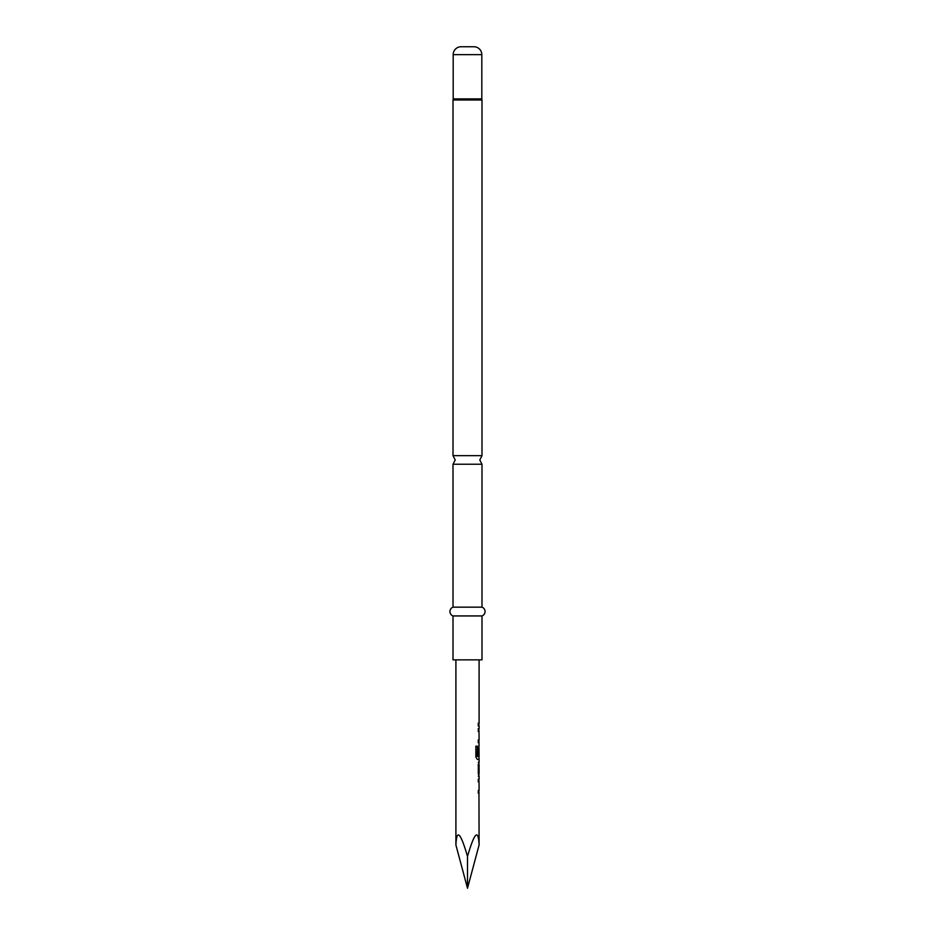 <?xml version="1.0" encoding="UTF-8"?>
<svg xmlns="http://www.w3.org/2000/svg" width="935" height="935" viewBox="0 0 935 935"><rect width="100%" height="100%" fill="white"/><g stroke="black" fill="none" stroke-linecap="round" stroke-linejoin="round"><path stroke-width="1.4" d="M453.007 607.166L453.007 464.227L481.992 464.227L481.992 607.166L453.007 607.166A4.675 4.675 0 0 0 453.007 615.943L453.007 659.865L481.992 659.865L481.992 615.943L453.007 615.943M478.919 779.135L478.919 781.718L478.147 781.718M478.919 790.414L478.919 792.997L478.147 792.997M478.919 762.399L479.094 773.631L478.299 773.631M478.136 764.935L478.919 764.935M478.825 764.935L478.919 776.155M478.919 745.616L478.977 755.375L478.311 755.375L478.954 745.557M478.919 756.555L479.094 759.419L477.329 759.419L475.868 757.011L475.868 746.165L477.411 746.165L477.259 756.38L478.825 756.555M478.147 728.774L478.919 728.821M478.919 728.774L478.919 731.357L478.147 731.357M478.147 740.053L478.825 740.053M478.919 740.053L478.919 742.635L478.147 742.635M478.919 723.269L478.136 723.269L478.919 723.269L478.919 725.852L478.147 725.852L478.919 725.852M481.992 607.166A4.675 4.675 0 0 1 481.992 615.943M481.817 54.651L453.183 54.651A7.901 7.901 0 0 1 461.084 46.75L473.916 46.75A7.901 7.901 0 0 1 481.817 54.651L481.817 98.9A1.753 1.753 0 0 0 481.911 99.449A1.753 1.753 0 0 1 481.992 99.998L481.992 455.661L453.007 455.661L455.205 459.95L453.007 464.227M481.911 99.449L453.089 99.449A1.753 1.753 0 0 0 453.007 99.998L453.007 455.661M453.089 99.449A1.753 1.753 0 0 0 453.183 98.9L453.183 54.651M455.906 659.865L455.906 844.983L467.5 888.25L467.5 856.39C460.511 832.325 456.642 828.515 455.906 844.983M467.5 856.39C474.489 832.325 478.358 828.515 479.094 844.983L467.5 888.25M478.954 792.997L479.094 844.983M479.094 792.997L478.311 792.997L478.311 790.414L479 790.414M479 781.718L479.094 790.414M479.094 781.718L478.311 781.718L478.311 779.135L478.919 779.182M478.299 776.214L479.094 776.214L479.094 779.135M479.094 776.214L478.311 773.794L478.311 764.76L479.094 762.352L478.299 762.352M479.094 759.419L479.094 762.352M477.411 746.165L477.411 756.38L479.094 756.555L479 747.86L478.977 755.375M478.954 742.635L479.094 745.557M479.094 742.635L478.311 742.635L478.311 740.053L479 740.053M479 731.357L479.094 740.053M479.094 731.357L478.311 731.357L478.311 728.774L478.954 728.774M479.094 725.852L478.311 725.852L479.094 725.852L479.094 728.774M478.311 725.852L478.311 723.269L479.094 723.269L478.299 723.269M479.094 659.865L479.094 723.269M478.299 764.935L479.094 764.935L479.094 773.631M481.992 99.998L453.007 99.998M481.817 98.9L453.183 98.9M481.992 464.227L479.795 459.95L481.992 455.661"/></g></svg>
